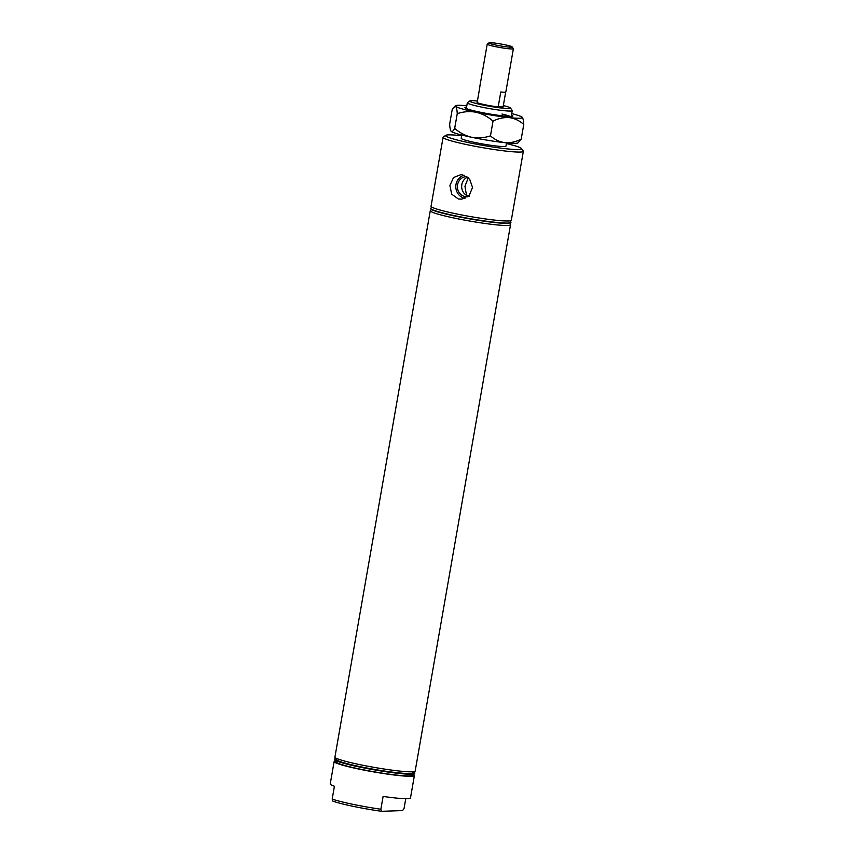 <?xml version="1.0" encoding="UTF-8"?>
<svg xmlns="http://www.w3.org/2000/svg" width="854" height="854" viewBox="0 0 854 854"><rect width="100%" height="100%" fill="white"/><g stroke="black" fill="none" stroke-linecap="round" stroke-linejoin="round"><path stroke-width="1.28" d="M458.384 198.993L451.67 194.146L449.919 185.467L453.517 177.536L460.925 174.611L462.601 174.824L469.679 179.276L472.529 187.4L469.305 195.32L461.811 199.142L458.384 198.993M464.053 175.23A11.817 10.942 -92 0 0 455.812 187.005A11.817 10.942 -92 0 0 464.725 198.288A11.817 10.942 -92 0 0 464.939 198.331M467.533 177.152A10.088 9.341 -92 0 0 461.672 185.884A10.088 9.341 -92 0 0 466.519 195.374L469.124 196.463M466.764 176.597A10.088 9.341 -92 0 0 466.401 176.607A10.088 9.341 -92 0 0 457.434 185.884A10.088 9.341 -92 0 0 465.024 196.601A10.088 9.341 -92 0 0 467.095 196.783A10.088 9.341 -92 0 0 467.736 196.73M477.407 101.039A20.667 1.729 9.9 0 0 469.881 100.932L467.426 102.64A22.802 1.911 9.9 0 0 467.319 102.79A22.802 1.911 9.9 0 0 481.165 107.006A22.802 1.911 9.9 0 0 512.24 110.625A22.802 1.911 9.9 0 0 512.186 110.454L510.457 108.02A20.667 1.729 9.9 0 0 503.337 105.565M469.881 100.932A20.667 1.729 9.9 0 0 482.339 104.882A20.667 1.729 9.9 0 0 510.457 108.02M468.28 177.792L464.95 186.289L466.519 195.374M512.122 46.874L513.35 48.614A13.28 1.11 -170.1 0 1 513.382 48.71L505.835 91.976A13.28 1.11 -170.1 0 1 504.831 92.221A13.28 1.11 -170.1 0 1 500.786 91.976L498.181 106.899A13.28 1.11 9.9 0 0 502.227 107.145A13.28 1.11 9.9 0 0 503.23 106.899A13.28 1.11 9.9 0 0 503.134 106.729A13.28 1.11 -170.1 0 1 503.23 106.899A13.28 1.11 -170.1 0 1 485.125 104.786A13.28 1.11 -170.1 0 1 477.055 102.331A13.28 1.11 -170.1 0 1 477.205 102.202A13.28 1.11 9.9 0 0 477.055 102.331A13.28 1.11 9.9 0 0 477.151 102.501L479.756 87.588A13.28 1.11 -170.1 0 1 479.66 87.418L487.218 44.141A13.28 1.11 -170.1 0 1 487.271 44.066L489.022 42.839A11.764 0.982 9.9 0 0 497.733 45.422A11.764 0.982 9.9 0 0 511.268 47.173A11.764 0.982 9.9 0 0 512.122 46.874A11.764 0.982 9.9 0 0 502.43 44.28A11.764 0.982 9.9 0 0 489.854 42.7A11.764 0.982 9.9 0 0 489.022 42.839M461.768 135.028L461.203 138.305A22.727 1.9 9.9 0 0 475.005 142.511A22.727 1.9 9.9 0 0 505.963 146.119L506.539 142.842M335.857 758.565A40.736 3.405 9.9 0 0 334.554 759.163L334.512 759.462A40.736 3.405 9.9 0 0 334.597 759.761A40.736 3.405 9.9 0 0 359.256 766.988A40.736 3.405 9.9 0 0 414.564 773.724A40.736 3.405 9.9 0 0 414.756 773.468L414.809 773.169A40.736 3.405 9.9 0 0 413.795 772.165M334.554 759.163A40.736 3.405 9.9 0 0 359.299 766.689A40.736 3.405 9.9 0 0 414.809 773.169M334.597 759.761L336.327 762.206A38.601 3.235 9.9 0 0 359.694 769.048A38.601 3.235 9.9 0 0 412.119 775.432L414.564 773.724M335.441 760.946A40.736 3.405 9.9 0 0 334.138 761.544A40.736 3.405 9.9 0 0 358.883 769.08A40.736 3.405 9.9 0 0 414.393 775.549A40.736 3.405 9.9 0 0 413.379 774.546M334.138 761.544L330.231 783.929A40.736 3.405 9.9 0 0 334.426 786.246L332.185 799.077A40.736 3.405 9.9 0 0 352.745 804.287A40.736 3.405 9.9 0 0 380.863 809.25L383.104 796.419A40.736 3.405 9.9 0 0 410.486 797.935L414.393 775.549M405.767 798.693L404.059 808.45L402.608 810.574L381.589 811.3L380.863 809.25M332.185 799.077L332.911 801.127A38.601 3.235 9.9 0 0 353.182 806.347A38.601 3.235 9.9 0 0 381.589 811.3M431.665 209.614L430.469 210.447A40.736 3.405 9.9 0 0 430.277 210.703L334.928 757.071A40.736 3.405 9.9 0 0 335.014 757.381L336.743 759.814A38.601 3.235 9.9 0 0 360.11 766.668A38.601 3.235 9.9 0 0 412.535 773.041L414.98 771.333A40.736 3.405 9.9 0 0 415.172 771.077L510.532 224.709A40.736 3.405 9.9 0 0 510.436 224.41L509.603 223.225M335.014 757.381A40.736 3.405 9.9 0 0 359.673 764.608A40.736 3.405 9.9 0 0 414.98 771.333M430.277 210.703A40.736 3.405 9.9 0 0 455.022 218.24A40.736 3.405 9.9 0 0 510.532 224.709M432.081 207.234L430.886 208.066A40.736 3.405 9.9 0 0 430.694 208.323A40.736 3.405 9.9 0 0 455.438 215.848A40.736 3.405 9.9 0 0 510.948 222.328A40.736 3.405 9.9 0 0 510.852 222.019L510.019 220.834M461.651 135.733A38.601 3.235 9.9 0 0 445.735 135.338A38.601 3.235 9.9 0 0 469.006 142.714A38.601 3.235 9.9 0 0 521.527 148.564A38.601 3.235 9.9 0 0 506.411 143.547M445.735 135.338L443.279 137.046A40.736 3.405 9.9 0 0 443.087 137.302A40.736 3.405 9.9 0 0 467.832 144.838A40.736 3.405 9.9 0 0 523.342 151.307A40.736 3.405 9.9 0 0 523.246 150.998L521.527 148.564M443.087 137.302L431.056 206.23A40.736 3.405 9.9 0 0 455.801 213.767A40.736 3.405 9.9 0 0 511.311 220.236L523.342 151.307M430.694 208.323L430.64 208.622A40.736 3.405 9.9 0 0 455.385 216.147A40.736 3.405 9.9 0 0 510.895 222.627L510.948 222.328M513.382 48.71A13.28 1.11 -170.1 0 1 512.389 48.956A13.28 1.11 -170.1 0 1 497.647 47.077A13.28 1.11 -170.1 0 1 487.218 44.141M498.181 106.899L503.134 106.729L505.685 92.115M511.471 115.002A24.318 2.039 -170.1 0 1 512.731 116.112A24.318 2.039 -170.1 0 1 479.713 112.098A24.318 2.039 -170.1 0 1 464.992 107.785A24.318 2.039 -170.1 0 1 466.562 107.166M523.769 124.428C523.545 120.542 523.011 118.119 522.146 117.169A34.043 2.85 -170.1 0 1 522.349 117.372A34.043 2.85 -170.1 0 1 509.294 117.606C514.663 118.386 519.478 120.66 523.769 124.428L521.196 139.149C515.848 141.871 510.414 143.045 504.917 142.671C499.558 141.903 494.733 139.629 490.452 135.861C484.282 137.921 478.026 138.401 471.664 137.291C465.377 135.754 459.708 132.786 454.68 128.378C453.335 130.961 452.193 131.986 451.264 131.452L451.008 131.174A34.043 2.85 -170.1 0 0 451.061 131.249L451.008 131.174M454.467 106.44L455.63 106.387A34.043 2.85 -170.1 0 1 455.513 105.715L452.214 109.472L449.652 124.193C449.877 128.1 450.41 130.523 451.264 131.452A34.043 2.85 -170.1 0 0 471.664 137.291A34.043 2.85 9.9 0 0 504.917 142.671A34.043 2.85 -170.1 0 0 517.898 142.917L521.196 139.149M457.253 113.657C463.412 111.586 469.679 111.105 476.041 112.226A34.043 2.85 -170.1 0 1 455.63 106.387C456.484 107.326 457.018 109.739 457.253 113.657L454.68 128.378M493.025 121.129C498.373 118.418 503.796 117.244 509.294 117.606A34.043 2.85 9.9 0 1 476.041 112.226C482.329 113.753 487.986 116.72 493.025 121.129L490.452 135.861M455.513 105.715A34.043 2.85 -170.1 0 1 466.796 105.779M511.717 113.614A34.043 2.85 -170.1 0 1 522.146 117.169M510.084 116.411A22.802 1.911 9.9 0 0 501.981 114.03M511.226 116.4L512.24 110.625M466.316 108.554L467.319 102.79"/></g></svg>
